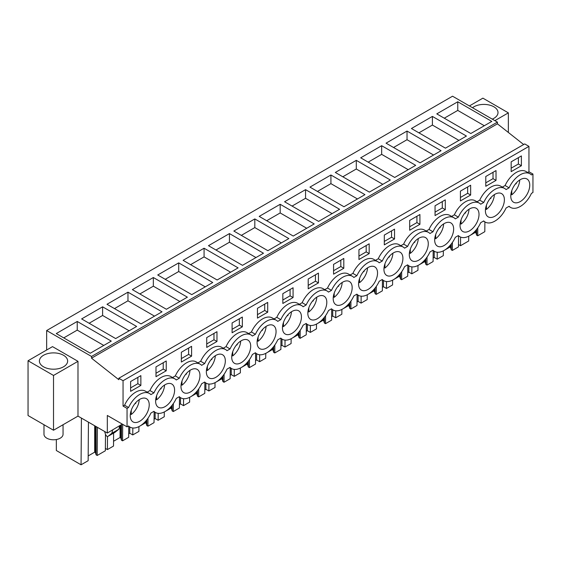 <?xml version="1.0" encoding="UTF-8"?>
<svg xmlns="http://www.w3.org/2000/svg" width="561" height="561" viewBox="0 0 561 561"><rect width="100%" height="100%" fill="white"/><g stroke="black" fill="none" stroke-linecap="round" stroke-linejoin="round"><path stroke-width="0.84" d="M523.658 144.528L497.425 123.841L497.425 122.116L452.552 96.204L46.654 330.548L46.654 350.015M497.425 123.841L91.527 358.184L118.813 379.699L118.813 378.268L524.71 143.925L528.953 146.372L528.953 171.75L532.95 174.05L532.95 192.507L531.435 193.384A19.425 11.213 -60 0 1 510.552 207.423A19.425 11.213 -60 0 1 509.093 206.28L506.064 208.026A19.425 11.213 -60 0 1 485.188 222.072A19.425 11.213 -60 0 1 483.729 220.922L480.7 222.675A19.425 11.213 -60 0 1 459.817 236.714A19.425 11.213 -60 0 1 458.358 235.571L455.329 237.317A19.425 11.213 -60 0 1 434.452 251.363A19.425 11.213 -60 0 1 432.994 250.22L429.957 251.966A19.425 11.213 -60 0 1 409.081 266.005A19.425 11.213 -60 0 1 407.623 264.862L404.593 266.615A19.425 11.213 -60 0 1 383.71 280.654A19.425 11.213 -60 0 1 382.251 279.511L379.222 281.257A19.425 11.213 -60 0 1 358.346 295.303A19.425 11.213 -60 0 1 356.887 294.153L353.858 295.906A19.425 11.213 -60 0 1 332.975 309.945A19.425 11.213 -60 0 1 331.516 308.802L328.487 310.549A19.425 11.213 -60 0 1 307.603 324.595A19.425 11.213 -60 0 1 306.145 323.452L303.115 325.198A19.425 11.213 -60 0 1 282.239 339.244A19.425 11.213 -60 0 1 280.781 338.094L277.751 339.847A19.425 11.213 -60 0 1 256.868 353.886A19.425 11.213 -60 0 1 255.409 352.743L252.38 354.489A19.425 11.213 -60 0 1 231.504 368.535A19.425 11.213 -60 0 1 230.045 367.385L227.009 369.138A19.425 11.213 -60 0 1 206.132 383.177A19.425 11.213 -60 0 1 204.674 382.034L201.644 383.787A19.425 11.213 -60 0 1 180.761 397.826A19.425 11.213 -60 0 1 179.303 396.683L176.273 398.429A19.425 11.213 -60 0 1 155.397 412.475A19.425 11.213 -60 0 1 153.938 411.325L150.909 413.078A19.425 11.213 -60 0 1 130.026 427.117A19.425 11.213 -60 0 1 128.567 425.974L127.052 426.851L127.052 408.394L128.567 407.524A19.425 11.213 -60 0 1 149.45 393.478A19.425 11.213 -60 0 1 150.909 394.621L153.938 392.875A19.425 11.213 -60 0 1 174.815 378.836A19.425 11.213 -60 0 1 176.273 379.979L179.303 378.226A19.425 11.213 -60 0 1 200.186 364.187A19.425 11.213 -60 0 1 201.644 365.33L204.674 363.584A19.425 11.213 -60 0 1 225.55 349.538A19.425 11.213 -60 0 1 227.009 350.688L230.045 348.935A19.425 11.213 -60 0 1 250.921 334.896A19.425 11.213 -60 0 1 252.38 336.039L255.409 334.293A19.425 11.213 -60 0 1 276.293 320.247A19.425 11.213 -60 0 1 277.751 321.39L280.781 319.644A19.425 11.213 -60 0 1 301.657 305.605A19.425 11.213 -60 0 1 303.115 306.748L306.145 304.995A19.425 11.213 -60 0 1 327.028 290.956A19.425 11.213 -60 0 1 328.487 292.099L331.516 290.353A19.425 11.213 -60 0 1 352.399 276.307A19.425 11.213 -60 0 1 353.858 277.457L356.887 275.703A19.425 11.213 -60 0 1 377.763 261.664A19.425 11.213 -60 0 1 379.222 262.807L382.251 261.054A19.425 11.213 -60 0 1 403.135 247.015A19.425 11.213 -60 0 1 404.593 248.158L407.623 246.412A19.425 11.213 -60 0 1 428.499 232.366A19.425 11.213 -60 0 1 429.957 233.516L432.994 231.763A19.425 11.213 -60 0 1 453.87 217.724A19.425 11.213 -60 0 1 455.329 218.867L458.358 217.121A19.425 11.213 -60 0 1 479.241 203.075A19.425 11.213 -60 0 1 480.7 204.218L483.729 202.472A19.425 11.213 -60 0 1 504.605 188.433A19.425 11.213 -60 0 1 506.064 189.576L509.093 187.823A19.425 11.213 -60 0 1 529.977 173.784A19.425 11.213 -60 0 1 531.435 174.927L532.95 174.05M122.305 424.109L107.326 433.05L77.986 416.108L53.519 430.238L28.05 415.533L28.05 360.751L52.517 346.628L77.986 361.326L77.986 416.108M497.425 122.116L91.527 356.459L46.654 330.548M457.762 101.765L436.788 113.876L470.819 133.518L491.794 121.414L457.762 101.765L457.762 110.412L484.304 125.734M204.078 248.228L238.109 267.877L217.135 279.988L183.103 260.339L204.078 248.228L204.078 256.882L230.613 272.197M229.449 233.586L208.475 245.69L242.499 265.339L263.474 253.228L229.449 233.586L229.449 242.233L255.984 257.555M153.342 277.52L132.368 289.63L166.4 309.279L187.367 297.169L153.342 277.52L153.342 286.173L179.878 301.495M178.714 262.878L157.739 274.988L191.764 294.63L212.738 282.52L178.714 262.878L178.714 271.524L205.249 286.846M381.662 145.706L360.688 157.816L394.713 177.458L415.687 165.348L381.662 145.706L381.662 154.352L408.198 169.674M356.291 160.348L390.316 179.997L369.348 192.107L335.317 172.458L356.291 160.348L356.291 169.001L382.826 184.324M432.398 116.415L466.422 136.057L445.448 148.167L411.423 128.518L432.398 116.415L432.398 125.061L458.933 140.383M407.027 131.057L386.052 143.167L420.084 162.816L441.058 150.706L407.027 131.057L407.027 139.71L433.562 155.025M280.184 204.288L314.216 223.937L293.242 236.048L259.21 216.399L280.184 204.288L280.184 212.942L306.72 228.264M254.813 218.937L288.845 238.579L267.87 250.69L233.839 231.048L254.813 218.937L254.813 227.584L281.356 242.906M330.92 174.997L364.952 194.646L343.977 206.75L309.945 187.108L330.92 174.997L330.92 183.643L357.462 198.966M305.556 189.646L284.581 201.75L318.606 221.399L339.58 209.288L305.556 189.646L305.556 198.292L332.091 213.615M102.607 306.818L81.633 318.921L115.657 338.571L136.632 326.46L102.607 306.818L102.607 315.464L129.142 330.787M127.971 292.169L162.003 311.818L141.028 323.921L106.997 304.279L127.971 292.169L127.971 300.815L154.513 316.138M77.236 321.46L56.261 333.571L90.293 353.22L111.267 341.109L77.236 321.46L77.236 330.113L103.771 345.436M91.527 358.184L91.527 356.459M118.813 378.268L123.055 380.716L123.055 406.087L124.57 405.217A19.425 11.213 -60 0 1 145.453 391.171L149.45 393.478M528.953 146.372L123.055 380.716M174.815 378.836L170.817 376.529A19.425 11.213 -60 0 0 149.941 390.568L147.171 392.167M200.186 364.187L196.189 361.88A19.425 11.213 -60 0 0 175.312 375.919L172.543 377.518M225.55 349.538L221.56 347.231A19.425 11.213 -60 0 0 200.677 361.277L197.907 362.876M250.921 334.896L246.924 332.589A19.425 11.213 -60 0 0 226.048 346.628L223.278 348.227M276.293 320.247L272.295 317.94A19.425 11.213 -60 0 0 251.412 331.986L248.649 333.578M301.657 305.605L297.667 303.298A19.425 11.213 -60 0 0 276.783 317.337L274.013 318.936M327.028 290.956L323.031 288.649A19.425 11.213 -60 0 0 302.155 302.688L299.385 304.286M352.399 276.307L348.402 273.999A19.425 11.213 -60 0 0 327.519 288.045L324.756 289.644M377.763 261.664L373.766 259.357A19.425 11.213 -60 0 0 352.89 273.396L350.12 274.995M403.135 247.015L399.137 244.708A19.425 11.213 -60 0 0 378.261 258.754L375.491 260.346M428.499 232.366L424.509 230.066A19.425 11.213 -60 0 0 403.625 244.105L400.856 245.704M453.87 217.724L449.873 215.417A19.425 11.213 -60 0 0 428.997 229.456L426.227 231.055M479.241 203.075L475.244 200.768A19.425 11.213 -60 0 0 454.361 214.814L451.598 216.413M504.605 188.433L500.615 186.126A19.425 11.213 -60 0 0 479.732 200.165L476.962 201.764M529.977 173.784L525.98 171.477A19.425 11.213 -60 0 0 505.103 185.516L502.333 187.115M528.953 171.75L527.705 172.472M521.386 165.733L511.155 171.645L511.155 161.841L521.386 155.93L521.386 165.733L518.392 164.008L511.155 168.188M460.413 191.133L460.413 200.936L470.651 195.032L470.651 185.228L460.413 191.133M419.916 224.323L419.916 214.519L409.677 220.431L409.677 230.234L419.916 224.323L416.921 222.591L409.677 226.77M181.357 352.245L181.357 362.048L191.596 356.137L191.596 346.333L181.357 352.245M166.231 370.786L166.231 360.982L155.993 366.894L155.993 376.697L166.231 370.786L163.23 369.054L155.993 373.233M485.784 176.491L496.022 170.579L496.022 180.383L485.784 186.294L485.784 176.491M435.048 205.782L445.287 199.87L445.287 209.674L435.048 215.585L435.048 205.782M206.729 337.603L216.967 331.691L216.967 341.495L206.729 347.406L206.729 337.603M358.942 249.722L358.942 259.526L369.18 253.614L369.18 243.811L358.942 249.722M384.306 235.073L394.544 229.161L394.544 238.965L384.306 244.876L384.306 235.073M232.1 322.954L232.1 332.757L242.338 326.846L242.338 317.042L232.1 322.954M282.835 293.662L282.835 303.466L293.073 297.554L293.073 287.751L282.835 293.662M267.702 312.197L257.464 318.108L257.464 308.305L267.702 302.4L267.702 312.197L264.708 310.471L257.464 314.651M318.438 282.905L318.438 273.102L308.206 279.013L308.206 288.817L318.438 282.905L315.443 281.18L308.206 285.36M343.809 268.263L343.809 258.46L333.571 264.371L333.571 274.168L343.809 268.263L340.815 266.531L333.571 270.711M140.86 385.435L140.86 375.632L130.622 381.536L130.622 391.34L140.86 385.435L137.866 383.703L130.622 387.882M512.789 201.665A13.415 7.749 -60 0 1 513.981 186.028A13.415 7.749 -60 0 1 526.975 178.98A13.415 7.749 -60 0 1 527.74 179.541A13.415 7.749 -60 0 1 526.555 195.179A13.415 7.749 -60 0 1 513.553 202.226A13.415 7.749 -60 0 1 512.789 201.665M197.949 369.944A13.415 7.749 -60 0 1 196.764 385.582A13.415 7.749 -60 0 1 183.763 392.63A13.415 7.749 -60 0 1 182.998 392.069A13.415 7.749 -60 0 1 184.183 376.431A13.415 7.749 -60 0 1 197.184 369.383A13.415 7.749 -60 0 1 197.949 369.944M172.585 384.594A13.415 7.749 -60 0 1 171.393 400.231A13.415 7.749 -60 0 1 158.398 407.272A13.415 7.749 -60 0 1 157.627 406.718A13.415 7.749 -60 0 1 158.819 391.08A13.415 7.749 -60 0 1 171.813 384.033A13.415 7.749 -60 0 1 172.585 384.594M335.212 304.188A13.415 7.749 -60 0 1 336.397 288.55A13.415 7.749 -60 0 1 349.398 281.51A13.415 7.749 -60 0 1 350.162 282.064A13.415 7.749 -60 0 1 348.97 297.702A13.415 7.749 -60 0 1 335.976 304.749A13.415 7.749 -60 0 1 335.212 304.188M502.375 194.19A13.415 7.749 -60 0 1 501.183 209.828A13.415 7.749 -60 0 1 488.189 216.869A13.415 7.749 -60 0 1 487.418 216.315A13.415 7.749 -60 0 1 488.61 200.677A13.415 7.749 -60 0 1 501.604 193.629A13.415 7.749 -60 0 1 502.375 194.19M426.269 238.123A13.415 7.749 -60 0 1 425.077 253.761A13.415 7.749 -60 0 1 412.083 260.809A13.415 7.749 -60 0 1 411.311 260.248A13.415 7.749 -60 0 1 412.503 244.61A13.415 7.749 -60 0 1 425.497 237.569A13.415 7.749 -60 0 1 426.269 238.123M360.576 289.546A13.415 7.749 -60 0 1 361.768 273.908A13.415 7.749 -60 0 1 374.762 266.861A13.415 7.749 -60 0 1 375.533 267.422A13.415 7.749 -60 0 1 374.341 283.06A13.415 7.749 -60 0 1 361.347 290.1A13.415 7.749 -60 0 1 360.576 289.546M223.32 355.295A13.415 7.749 -60 0 1 222.128 370.933A13.415 7.749 -60 0 1 209.134 377.981A13.415 7.749 -60 0 1 208.362 377.42A13.415 7.749 -60 0 1 209.555 361.782A13.415 7.749 -60 0 1 222.549 354.741A13.415 7.749 -60 0 1 223.32 355.295M400.898 252.773A13.415 7.749 -60 0 1 399.713 268.41A13.415 7.749 -60 0 1 386.711 275.458A13.415 7.749 -60 0 1 385.947 274.897A13.415 7.749 -60 0 1 387.139 259.259A13.415 7.749 -60 0 1 400.133 252.212A13.415 7.749 -60 0 1 400.898 252.773M284.469 333.479A13.415 7.749 -60 0 1 285.661 317.842A13.415 7.749 -60 0 1 298.655 310.801A13.415 7.749 -60 0 1 299.427 311.362A13.415 7.749 -60 0 1 298.235 327A13.415 7.749 -60 0 1 285.24 334.04A13.415 7.749 -60 0 1 284.469 333.479M259.105 348.129A13.415 7.749 -60 0 1 260.29 332.491A13.415 7.749 -60 0 1 273.291 325.443A13.415 7.749 -60 0 1 274.056 326.004A13.415 7.749 -60 0 1 272.863 341.642A13.415 7.749 -60 0 1 259.869 348.69A13.415 7.749 -60 0 1 259.105 348.129M233.734 362.778A13.415 7.749 -60 0 1 234.926 347.14A13.415 7.749 -60 0 1 247.92 340.092A13.415 7.749 -60 0 1 248.691 340.653A13.415 7.749 -60 0 1 247.499 356.291A13.415 7.749 -60 0 1 234.505 363.332A13.415 7.749 -60 0 1 233.734 362.778M309.84 318.837A13.415 7.749 -60 0 1 311.032 303.199A13.415 7.749 -60 0 1 324.027 296.152A13.415 7.749 -60 0 1 324.791 296.713A13.415 7.749 -60 0 1 323.606 312.351A13.415 7.749 -60 0 1 310.605 319.398A13.415 7.749 -60 0 1 309.84 318.837M147.213 399.236A13.415 7.749 -60 0 1 146.021 414.874A13.415 7.749 -60 0 1 133.027 421.921A13.415 7.749 -60 0 1 132.263 421.36A13.415 7.749 -60 0 1 133.448 405.722A13.415 7.749 -60 0 1 146.449 398.682A13.415 7.749 -60 0 1 147.213 399.236M477.004 208.832A13.415 7.749 -60 0 1 475.812 224.47A13.415 7.749 -60 0 1 462.818 231.518A13.415 7.749 -60 0 1 462.054 230.957A13.415 7.749 -60 0 1 463.239 215.319A13.415 7.749 -60 0 1 476.24 208.278A13.415 7.749 -60 0 1 477.004 208.832M451.64 223.481A13.415 7.749 -60 0 1 450.448 239.119A13.415 7.749 -60 0 1 437.454 246.16A13.415 7.749 -60 0 1 436.682 245.606A13.415 7.749 -60 0 1 437.875 229.968A13.415 7.749 -60 0 1 450.869 222.92A13.415 7.749 -60 0 1 451.64 223.481M127.052 426.851L107.326 415.463L107.326 433.05M494.872 120.643L508.357 112.859L508.357 132.459M508.357 112.859L482.888 98.154L469.403 105.938M492.263 119.135A14.123 8.156 0 0 0 498.014 112.572A14.123 8.156 0 0 0 493.876 106.8A14.123 8.156 0 0 0 472.516 107.733M477.776 227.808L477.72 235.781L484.809 231.686L484.886 221.897M477.72 235.781L476.626 235.15L475.931 232.878L475.931 230.227M476.626 235.15L476.626 229.372M475.931 232.878L475.216 232.464L475.216 231.041M475.216 232.464L469.83 235.571M469.227 235.922L468.716 236.216M460.581 237.093L460.518 245.718L468.68 240.999L468.716 236.195M444.284 118.196L457.762 110.412M505.103 185.516L509.093 187.823M518.392 164.008L518.392 157.662M105.482 434.242L105.356 450.764L97.186 455.483L96.099 454.852L95.405 452.573L94.69 452.159L88.189 455.918M88.442 422.145L88.147 460.7L81.057 464.796L81.415 418.085M56.338 439.529L56.338 450.518L81.057 464.796M458.484 244.547L460.518 245.718M458.547 235.985L458.47 246.896L452.348 250.43L451.254 249.799L450.56 247.52L449.852 247.113L444.466 250.22M443.856 250.571L443.344 250.865M443.344 250.844L443.309 255.648L437.194 259.182L434.2 257.45L433.127 258.067M433.183 250.627L433.099 261.545L426.984 265.072L425.89 264.448L425.196 262.169L424.481 261.756L419.095 264.869M418.485 265.22L417.98 265.514M417.98 265.486L417.945 270.297L411.823 273.824L408.829 272.099L407.756 272.716M407.812 265.276L407.728 276.187L401.613 279.722L400.519 279.09L399.825 276.818L399.109 276.405L393.724 279.511M393.121 279.862L392.609 280.156L392.574 284.939L386.459 288.473L383.458 286.741L382.385 287.365M382.448 279.925L382.364 290.836L376.242 294.371L375.148 293.74L374.453 291.461L373.745 291.054L368.36 294.16M367.75 294.511L367.245 294.805M367.245 294.777L367.203 299.588L361.088 303.122L358.093 301.39L357.02 302.007M357.077 294.567L356.992 305.486L350.877 309.013L349.784 308.382L349.089 306.11L348.374 305.696L342.988 308.809M342.385 309.16L341.873 309.448M341.873 309.427L341.838 314.237L335.716 317.764L332.722 316.032L331.649 316.656M331.705 309.216L331.621 320.128L325.506 323.662L324.412 323.031L323.718 320.759L323.003 320.345L317.617 323.452M317.014 323.802L316.502 324.097L316.467 328.879L310.352 332.414L307.351 330.681L306.285 331.299M306.341 323.865L306.257 334.777L300.135 338.311L299.048 337.68L298.354 335.401L297.639 334.987L292.253 338.101M291.643 338.451L291.138 338.746M291.138 338.718L291.096 343.528L284.981 347.056L281.987 345.331L280.914 345.948M280.97 338.507L280.886 349.426L274.771 352.953L273.677 352.322L272.983 350.05L272.267 349.636L266.882 352.743M266.279 353.093L265.767 353.388M265.767 353.367L265.732 358.17L259.617 361.705L256.615 359.973L255.543 360.597M255.599 353.157L255.521 364.068L249.4 367.602L248.306 366.971L247.611 364.692L246.903 364.285L241.518 367.392M240.907 367.743L240.396 368.037M240.396 368.009L240.36 372.82L234.246 376.354L231.251 374.622L230.178 375.239M230.234 367.799L230.15 378.717L224.035 382.244L222.941 381.613L222.247 379.341L221.532 378.927L216.146 382.041M215.536 382.392L215.031 382.686L214.996 387.469L208.874 390.996L205.88 389.271L204.807 389.888M204.863 382.448L204.779 393.359L198.664 396.893L197.57 396.262L196.876 393.99L196.161 393.577L190.775 396.683M190.172 397.034L189.66 397.328M189.66 397.307L189.625 402.111L183.51 405.645L180.509 403.913L179.436 404.53M179.499 397.097L179.415 408.008L173.293 411.543L172.199 410.911L171.505 408.632L170.796 408.219L165.411 411.332M164.801 411.683L164.296 411.977M164.296 411.949L164.254 416.76L158.139 420.287L155.145 418.562L154.072 419.179M154.128 411.739L154.044 422.657L147.929 426.185L146.835 425.554L146.141 423.282L145.425 422.868L140.04 425.974M139.437 426.325L138.925 426.619L138.89 431.402L132.768 434.936L129.773 433.204L128.7 433.828M128.757 426.388L128.672 437.3L122.557 440.834L121.464 440.203L120.769 437.924L120.054 437.517L113.553 441.269M113.617 433.106L113.518 446.051L107.403 449.585L105.37 448.414M123.055 406.087L127.052 408.394M124.57 405.217L128.567 407.524M149.941 390.568L153.938 392.875M28.05 360.751L53.519 375.456L77.986 361.326M53.519 375.456L53.519 430.238M43.534 366.81A14.123 8.156 0 0 0 58.926 368.577A14.123 8.156 0 0 0 67.643 361.039A14.123 8.156 0 0 0 63.505 355.274A14.123 8.156 0 0 0 48.113 353.507A14.123 8.156 0 0 0 39.396 361.039A14.123 8.156 0 0 0 43.534 366.81M108.063 436.304L111.877 433.253L118.869 429.221L115.054 432.265L108.063 436.304A2.118 1.22 60 0 1 107.971 436.36A2.118 1.22 60 0 1 105.559 434.473L104.956 432.629A3.534 2.041 60 0 1 104.732 431.549M111.877 433.253L112.614 429.992M97.186 455.483L97.404 427.321M95.405 452.573L95.405 426.164M96.099 454.852L96.099 426.563M94.69 452.159L94.69 425.75M63.751 337.897L77.236 330.113M137.866 383.703L137.866 377.357M118.869 429.221L119.605 425.96M452.348 250.43L452.411 242.457M450.56 247.52L450.56 244.876M451.254 249.799L451.254 244.021M449.852 247.113L449.852 245.69M437.243 252.233L437.194 259.182M434.2 257.45L434.2 251.216M418.913 132.845L432.398 125.061M479.732 200.165L483.729 202.472M496.022 180.383L493.028 178.65L485.784 182.83M493.028 178.65L493.028 172.311M426.984 265.072L427.04 257.099M425.196 262.169L425.196 259.519M425.89 264.448L425.89 258.67M424.481 261.756L424.481 260.339M411.879 266.882L411.823 273.824M408.829 272.099L408.829 265.865M393.542 147.494L407.027 139.71M454.361 214.814L458.358 217.121M470.651 195.032L467.657 193.3L460.413 197.479M467.657 193.3L467.657 186.953M401.613 279.722L401.676 271.748M399.825 276.818L399.825 274.168M400.519 279.09L400.519 273.312M399.109 276.405L399.109 274.981M386.508 281.531L386.459 288.473M383.458 286.741L383.458 280.507M368.177 162.136L381.662 154.352M428.997 229.456L432.994 231.763M445.287 209.674L442.285 207.942L435.048 212.128M442.285 207.942L442.285 201.602M376.242 294.371L376.305 286.398M374.453 291.461L374.453 288.817M375.148 293.74L375.148 287.961M373.745 291.054L373.745 289.63M361.144 296.173L361.088 303.122M358.093 301.39L358.093 295.156M342.806 176.785L356.291 169.001M403.625 244.105L407.623 246.412M416.921 222.591L416.921 216.251M350.877 309.013L350.934 301.04M349.089 306.11L349.089 303.459M349.784 308.382L349.784 302.603M348.374 305.696L348.374 304.279M335.773 310.822L335.716 317.764M332.722 316.032L332.722 309.805M317.442 191.434L330.92 183.643M378.261 258.754L382.251 261.054M394.544 238.965L391.55 237.24L384.306 241.419M391.55 237.24L391.55 230.894M325.506 323.662L325.569 315.689M323.718 320.759L323.718 318.108M324.412 323.031L324.412 317.253M323.003 320.345L323.003 318.921M310.401 325.464L310.352 332.414M307.351 330.681L307.351 324.447M292.071 206.076L305.556 198.292M352.89 273.396L356.887 275.703M369.18 253.614L366.179 251.882L358.942 256.061M366.179 251.882L366.179 245.543M300.135 338.311L300.198 330.331M298.354 335.401L298.354 332.75M299.048 337.68L299.048 331.902M297.639 334.987L297.639 333.571M285.037 340.113L284.981 347.056M281.987 345.331L281.987 339.096M266.699 220.725L280.184 212.942M327.519 288.045L331.516 290.353M340.815 266.531L340.815 260.185M274.771 352.953L274.827 344.98M272.983 350.05L272.983 347.399M273.677 352.322L273.677 346.544M272.267 349.636L272.267 348.213M259.666 354.762L259.617 361.705M256.615 359.973L256.615 353.739M241.335 235.368L254.813 227.584M302.155 302.688L306.145 304.995M315.443 281.18L315.443 274.834M249.4 367.602L249.463 359.629M247.611 364.692L247.611 362.048M248.306 366.971L248.306 361.193M246.903 364.285L246.903 362.862M234.295 369.404L234.246 376.354M231.251 374.622L231.251 368.388M215.964 250.017L229.449 242.233M276.783 317.337L280.781 319.644M293.073 297.554L290.079 295.822L282.835 300.002M290.079 295.822L290.079 289.483M224.035 382.244L224.091 374.271M222.247 379.341L222.247 376.69M222.941 381.613L222.941 375.842M221.532 378.927L221.532 377.511M208.93 384.054L208.874 390.996M205.88 389.271L205.88 383.037M190.593 264.666L204.078 256.882M251.412 331.986L255.409 334.293M264.708 310.471L264.708 304.125M198.664 396.893L198.727 388.92M196.876 393.99L196.876 391.34M197.57 396.262L197.57 390.484M196.161 393.577L196.161 392.153M183.559 398.703L183.51 405.645M180.509 403.913L180.509 397.679M165.229 279.308L178.714 271.524M226.048 346.628L230.045 348.935M242.338 326.846L239.337 325.114L232.1 329.3M239.337 325.114L239.337 318.774M173.293 411.543L173.356 403.569M171.505 408.632L171.505 405.989M172.199 410.911L172.199 405.133M170.796 408.219L170.796 406.802M158.195 413.345L158.139 420.287M155.145 418.562L155.145 412.328M139.857 293.957L153.342 286.173M200.677 361.277L204.674 363.584M216.967 341.495L213.972 339.763L206.729 343.942M213.972 339.763L213.972 333.416M147.929 426.185L147.985 418.211M146.141 423.282L146.141 420.631M146.835 425.554L146.835 419.775M145.425 422.868L145.425 421.451M132.824 427.994L132.768 434.936M129.773 433.204L129.773 426.97M114.493 308.606L127.971 300.815M175.312 375.919L179.303 378.226M191.596 356.137L188.601 354.412L181.357 358.591M188.601 354.412L188.601 348.065M122.557 440.834L122.684 424.326M120.769 437.924L120.769 425.287M121.464 440.203L121.464 424.887M120.054 437.517L120.054 425.701M107.502 436.458L107.403 449.585M89.122 323.248L102.607 315.464M163.23 369.054L163.23 362.715M511.779 190.614L511.779 194.793A13.415 7.749 120 0 0 519.752 179.962M515.236 184.218L516.302 183.601L516.302 182.942M510.896 194.281L511.779 194.793M516.302 183.601L515.917 183.377M486.408 205.256L486.408 209.435A13.415 7.749 120 0 0 494.381 194.604M489.865 198.86L490.931 198.25L490.931 197.584M485.524 208.93L486.408 209.435M490.931 198.25L490.545 198.026M461.037 219.905L461.037 224.084A13.415 7.749 120 0 0 469.017 209.253M464.501 213.51L465.56 212.892L465.56 212.233M460.16 223.573L461.037 224.084M465.56 212.892L465.174 212.675M435.673 234.554L435.673 238.727A13.415 7.749 120 0 0 443.646 223.895M439.13 228.152L440.196 227.542L440.196 226.882M434.789 238.222L435.673 238.727M440.196 227.542L439.81 227.317M410.301 249.196L410.301 253.376A13.415 7.749 120 0 0 418.275 238.544M413.766 242.801L414.824 242.191L414.824 241.525M409.425 252.871L410.301 253.376M414.824 242.191L414.439 241.966M384.93 263.845L384.93 268.025A13.415 7.749 120 0 0 392.91 253.193M388.394 257.45L389.453 256.833L389.453 256.174M384.054 267.513L384.93 268.025M389.453 256.833L389.075 256.608M359.566 278.487L359.566 282.667A13.415 7.749 120 0 0 367.539 267.835M363.023 272.092L364.089 271.482L364.089 270.816M358.682 282.162L359.566 282.667M364.089 271.482L363.703 271.258M334.195 293.137L334.195 297.316A13.415 7.749 120 0 0 342.175 282.485M337.659 286.741L338.718 286.124L338.718 285.465M333.318 296.804L334.195 297.316M338.718 286.124L338.332 285.907M308.831 307.786L308.831 311.965A13.415 7.749 120 0 0 316.804 297.134M312.288 301.383L313.354 300.773L313.354 300.114M307.947 311.453L308.831 311.965M313.354 300.773L312.968 300.549M283.459 322.428L283.459 326.607A13.415 7.749 120 0 0 291.432 311.776M286.916 316.032L287.982 315.422L287.982 314.756M282.576 326.102L283.459 326.607M287.982 315.422L287.597 315.198M258.088 337.077L258.088 341.256A13.415 7.749 120 0 0 266.068 326.425M261.552 330.681L262.611 330.064L262.611 329.405M257.211 340.744L258.088 341.256M262.611 330.064L262.225 329.847M232.724 351.719L232.724 355.898A13.415 7.749 120 0 0 240.697 341.067M236.181 345.324L237.247 344.713L237.247 344.047M231.84 355.394L232.724 355.898M237.247 344.713L236.861 344.489M207.353 366.368L207.353 370.548A13.415 7.749 120 0 0 215.326 355.716M210.817 359.973L211.876 359.356L211.876 358.696M206.476 370.043L207.353 370.548M211.876 359.356L211.49 359.138M181.981 381.017L181.981 385.197A13.415 7.749 120 0 0 189.962 370.365M185.446 374.622L186.504 374.005L186.504 373.346M181.105 384.685L181.981 385.197M186.504 374.005L186.126 373.78M156.617 395.659L156.617 399.839A13.415 7.749 120 0 0 164.59 385.007M160.074 389.264L161.14 388.654L161.14 387.988M155.734 399.334L156.617 399.839M161.14 388.654L160.755 388.429M131.246 410.308L131.246 414.488A13.415 7.749 120 0 0 139.226 399.656M134.71 403.913L135.769 403.296L135.769 402.637M130.369 413.976L131.246 414.488M135.769 403.296L135.383 403.078M63.049 424.733L63.049 434.27A9.537 5.505 180 0 1 56.205 439.558A9.537 5.505 180 0 1 43.982 434.27L43.982 424.733M508.834 206.427L510.552 207.423M128.308 426.129L130.026 427.117M107.971 436.36L114.963 432.328M483.463 221.076L485.188 222.072M458.099 235.725L459.817 236.714M432.727 250.367L434.452 251.363M407.363 265.016L409.081 266.005M381.992 279.659L383.71 280.654M356.621 294.308L358.346 295.303M331.256 308.957L332.975 309.945M305.885 323.599L307.603 324.595M280.514 338.248L282.239 339.244M255.15 352.89L256.868 353.886M229.779 367.539L231.504 368.535M204.414 382.188L206.132 383.177M179.043 396.83L180.761 397.826M153.672 411.479L155.397 412.475"/></g></svg>

